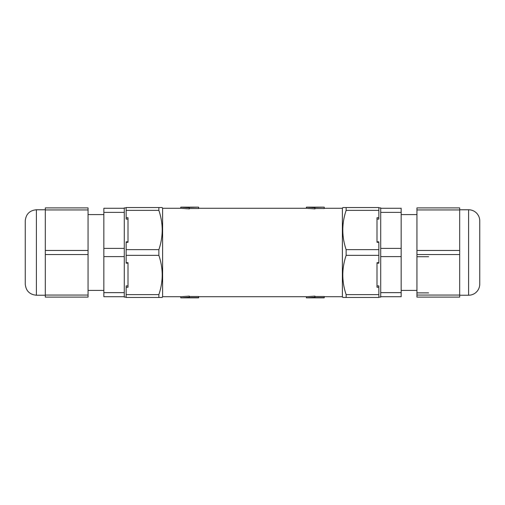 <?xml version="1.0" encoding="UTF-8"?>
<svg xmlns="http://www.w3.org/2000/svg" width="505" height="505" viewBox="0 0 505 505"><rect width="100%" height="100%" fill="white"/><g stroke="black" fill="none" stroke-linecap="round" stroke-linejoin="round"><path stroke-width="0.76" d="M459.683 250.455L416.947 250.455L416.947 207.902L459.683 207.902L459.683 297.098L416.947 297.098L416.947 295.053L459.683 295.053M416.947 209.947L459.683 209.947M416.947 250.455L416.947 254.545L459.683 254.545M459.683 295.236L468.602 295.236A11.148 11.148 0 0 0 479.75 284.088L479.75 220.912A11.148 11.148 0 0 0 468.602 209.764L459.683 209.764M416.947 295.053L416.947 292.881L428.612 292.881L416.947 292.875L416.947 256.717L428.612 256.717L416.947 256.717L416.947 254.545M380.713 292.622L380.713 296.725L401.153 296.725L401.153 256.603L380.713 256.603L380.713 292.622L401.153 292.622M380.713 212.378L401.153 212.378L401.153 208.275L380.713 208.275L380.713 256.603M380.713 248.397L401.153 248.397L401.153 212.378M401.153 248.397L401.153 256.603M416.947 255.997L416.947 256.729M103.847 212.378L103.847 296.725L124.287 296.725L124.287 212.378L103.847 212.378L103.847 208.275L124.287 208.275L124.287 207.902L126.149 207.902M124.287 212.378L124.287 208.275M124.287 292.622L103.847 292.622M124.287 256.603L103.847 256.603M124.287 248.397L103.847 248.397M45.317 295.053L88.053 295.053L88.053 297.104L45.317 297.098L45.317 254.545L88.053 254.545L88.053 209.947L45.317 209.947L45.317 254.545M88.053 209.947L88.053 207.902L45.317 207.902L45.317 209.947M45.317 250.455L88.053 250.455M76.388 297.098L88.053 297.098M25.25 264.203L25.25 229.087M36.398 295.236L36.398 209.764C29.625 210.421 25.913 214.139 25.25 220.912L25.25 284.088C25.913 290.861 29.625 294.579 36.398 295.236L45.317 295.236M88.053 295.053L88.053 254.545M180.777 207.164L198.616 207.164L189.325 207.397L189.325 207.776L180.777 207.164L180.777 208.275L189.325 208.906L180.777 208.275L162.61 208.275L162.61 296.725L180.777 296.725L189.325 296.094L189.325 297.224L180.777 297.836L180.777 296.725M198.616 207.397L198.616 208.521L189.325 208.521M198.616 208.275L306.383 208.275L314.931 208.906L314.931 207.397L324.223 207.164L306.383 207.164L306.383 208.275M324.223 208.275L342.39 208.275L342.39 296.725L342.844 297.464L346.14 297.464L346.14 294.611C341.696 281.525 341.696 268.439 346.14 255.353L346.14 249.647L378.851 249.647L378.851 241.838L376.995 241.838L376.995 219.119L378.851 219.119L378.851 210.389L346.14 210.389C341.696 223.475 341.696 236.561 346.14 249.647M324.223 296.725L342.39 296.725M198.616 296.725L306.383 296.725L314.931 296.094L314.931 297.224L306.383 297.836L306.383 296.725M189.325 207.776L189.325 208.906M314.931 208.521L324.223 208.521L324.223 207.397M342.39 208.275L342.844 207.536L346.14 207.536L346.14 210.389M314.931 296.479L324.223 296.479L324.223 297.836L306.383 297.836M189.325 296.479L198.616 296.479L198.616 297.836L180.777 297.836M162.61 208.275L162.155 207.536L126.149 207.536L126.149 218.88M162.61 296.725L162.155 297.464L158.86 297.464L158.86 294.611C163.304 281.525 163.304 268.439 158.86 255.353L158.86 249.647C163.304 236.561 163.304 223.475 158.86 210.389L158.86 207.536M314.931 207.776L306.383 207.164M346.14 294.611L378.851 294.611L378.851 297.464L346.14 297.464M346.14 207.536L378.851 207.536L378.851 210.389M324.223 297.603L314.931 297.603L314.931 297.224M198.616 297.603L189.325 297.603L189.325 297.224M158.86 297.464L126.149 297.464L128.005 297.464L126.149 297.464L126.149 294.611L158.86 294.611M158.86 255.353L126.149 255.353L126.149 262.695L128.005 262.695L128.005 287.276L126.149 287.276L126.149 294.611M158.86 210.389L126.149 210.389M126.149 217.724L128.005 217.724L128.005 242.305L126.149 242.305L126.149 249.647L158.86 249.647M126.149 249.647L126.149 255.353M378.851 242.305L376.995 242.305L376.995 217.724L378.851 217.724M378.851 294.611L378.851 285.88L376.995 285.88L376.995 263.162L378.851 263.162L378.851 255.353L346.14 255.353M378.851 287.276L376.995 287.276L376.995 262.695L378.851 262.695M378.851 255.353L378.851 249.647M126.149 286.12L126.149 287.276M126.149 262.695L126.149 263.162L128.005 263.162L128.005 285.88L126.149 285.88M126.149 219.119L128.005 219.119L128.005 241.838L126.149 241.838L126.149 242.305M380.713 208.275L380.713 207.902L378.851 207.902M380.713 235.362L380.713 225.413M380.713 279.587L380.713 269.638M378.851 297.098L380.713 297.098L380.713 296.725M126.149 297.098L124.287 297.098L124.287 296.725M124.287 235.362L124.287 225.413M124.287 279.587L124.287 269.638M468.602 295.236L468.602 209.764M416.947 214.593L401.153 214.593M416.947 290.407L401.153 290.407M103.847 214.593L88.053 214.593M103.847 290.407L88.053 290.407M36.398 209.764L45.317 209.764"/></g></svg>
